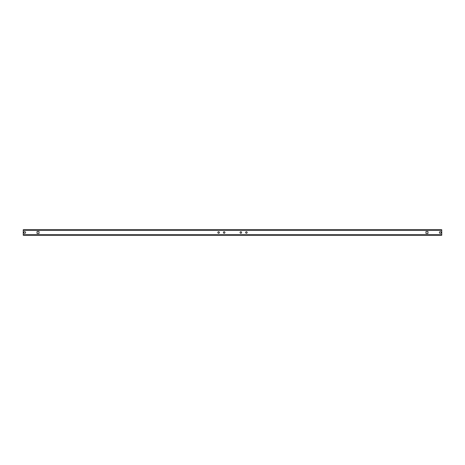 <?xml version="1.0" encoding="UTF-8"?>
<svg xmlns="http://www.w3.org/2000/svg" width="465" height="465" viewBox="0 0 465 465"><rect width="100%" height="100%" fill="white"/><g stroke="black" fill="none" stroke-linecap="round" stroke-linejoin="round"><path stroke-width="0.7" d="M246.392 233.279A0.779 0.779 0 0 1 245.613 232.5A0.779 0.779 0 0 1 246.392 231.721A0.779 0.779 0 0 1 247.171 232.5A0.779 0.779 0 0 1 246.392 233.279M240.835 233.279A0.779 0.779 0 0 1 240.056 232.5A0.779 0.779 0 0 1 240.835 231.721A0.779 0.779 0 0 1 241.614 232.5A0.779 0.779 0 0 1 240.835 233.279M440.303 233.389A0.889 0.889 0 0 1 439.413 232.5A0.889 0.889 0 0 1 440.303 231.611A0.889 0.889 0 0 1 441.192 232.5A0.889 0.889 0 0 1 440.303 233.389M224.165 233.279A0.779 0.779 0 0 1 223.386 232.5A0.779 0.779 0 0 1 224.165 231.721A0.779 0.779 0 0 1 224.944 232.5A0.779 0.779 0 0 1 224.165 233.279M218.608 233.279A0.779 0.779 0 0 1 217.829 232.5A0.779 0.779 0 0 1 218.608 231.721A0.779 0.779 0 0 1 219.387 232.5A0.779 0.779 0 0 1 218.608 233.279M24.697 233.389A0.889 0.889 0 0 1 23.808 232.5A0.889 0.889 0 0 1 24.697 231.611A0.889 0.889 0 0 1 25.587 232.5A0.889 0.889 0 0 1 24.697 233.389M23.25 234.773A0.558 0.558 0 0 1 23.25 234.72L23.25 230.28L23.25 235.278L441.75 235.278L441.75 230.28L441.75 234.72A0.558 0.558 0 0 1 441.75 234.773M23.25 230.227A0.558 0.558 0 0 0 23.25 230.28L23.25 229.722L441.75 229.722L441.75 230.28A0.558 0.558 0 0 0 441.75 230.227M427.969 231.5L427.969 233.5L425.969 233.5L425.969 231.5L427.969 231.5L427.969 233.5L425.969 233.5L425.969 231.5L427.969 231.5M39.031 233.5L37.031 233.5L37.031 231.5L39.031 231.5L39.031 233.5L37.031 233.5L37.031 231.5L39.031 231.5L39.031 233.5M23.25 234.72L441.75 234.72M23.25 230.28L441.75 230.28"/></g></svg>
